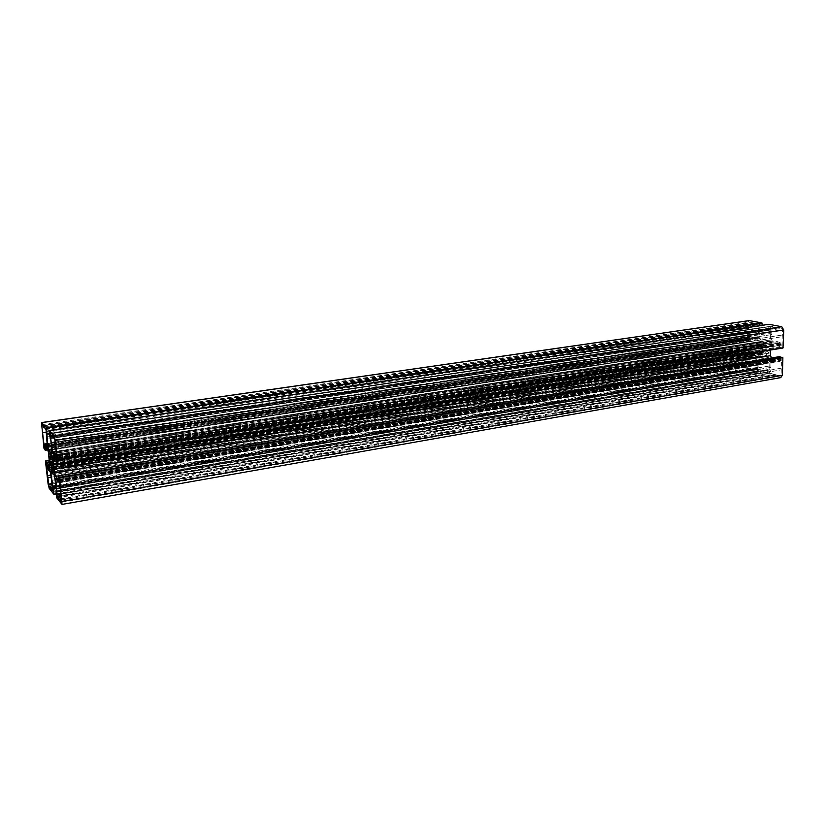 <?xml version="1.0" encoding="UTF-8"?>
<svg xmlns="http://www.w3.org/2000/svg" width="825" height="825" viewBox="0 0 825 825"><rect width="100%" height="100%" fill="white"/><g stroke="black" fill="none" stroke-linecap="round" stroke-linejoin="round"><path stroke-width="0.62" stroke-dasharray="4.12 3.09" d="M760.217 324.524L749.554 322.132L748.749 323.091L748.615 338.116L749.523 338.302L749.977 336.517L752.864 337.116L753.328 336.569L754.019 337.353L757.897 338.126L758.536 337.177L758.825 326.153L759.99 326.04L760.217 324.524L46.025 429.485M46.437 437.033L758.711 330.299L46.437 437.033M46.685 439.22L758.67 331.939M47.407 445.562L754.019 337.353M45.478 445.294L752.864 337.116M46.138 434.476L748.584 329.907L46.138 434.476M45.891 432.31L748.626 328.288M43.292 426.174L753.225 322.843M43.725 426.649L754.38 323.06M52.367 488.483L753.204 369.538L758.825 370.868L759.031 369.383L757.721 368.414L758 357.524L757.247 356.245L753.555 355.42L753.112 355.957L749.533 354.513L749.121 352.553L748.213 352.358L747.687 367.125L748.43 368.393L752.06 369.26L752.493 368.734L753.204 369.538M50.408 488.183L752.06 369.26M747.842 361.989L51.026 477.221L747.811 362M50.789 475.087L747.842 360.391M48.252 469.394L752.421 355.162M48.696 469.92L753.555 355.42M757.835 362.722L51.398 480.408L757.866 362.722M51.645 482.573L757.824 364.33M52.346 435.806L776.696 327.35L770.839 326.236L770.612 327.772L771.963 328.721L771.643 339.869L772.427 341.168L776.263 341.963L776.738 341.406L780.522 342.839L780.955 344.871L781.925 345.067L782.595 329.639L781.801 328.34L777.903 327.587L777.418 328.154L776.696 327.35M52.81 436.301L777.903 327.587M55.646 447.078L782.43 335.012L55.646 447.078M55.904 449.336L782.378 336.683M56.626 455.782L777.47 342.21M54.574 455.503L776.263 341.963M771.818 334.568L55.327 444.262L771.798 334.568M55.079 442.025L771.849 332.908M768.91 353.069L769.508 346.634L767.714 347.81L766.136 345.386L767.198 342.787L762.64 341.839L763.599 344.85L762.032 346.593L760.248 344.664L760.083 350.893L761.836 349.738L763.403 352.151L762.352 354.729L766.899 355.73L765.858 353.234L767.508 350.976L768.91 353.069L53.883 469.281M769.323 373.065L780.337 376.045L781.192 375.117L781.419 359.762L780.45 359.556L779.955 361.371L776.913 360.68L776.459 361.226L775.717 360.412L771.684 359.545L771.055 360.484L770.736 371.508L769.539 371.57L769.323 373.065L61.122 495.577M770.901 367.373L60.297 488.287L770.859 367.373M60.05 486.09L770.901 365.743M57.379 480.336L775.717 360.412M57.853 480.903L776.913 360.68M781.368 368.177L60.689 491.782L781.409 368.177M60.947 494.01L781.357 369.827M61.617 500.022L776.49 375.117M59.575 499.702L775.294 374.828M58.101 475.901L771.715 357.937L778.924 359.535L779.388 356.678M54.728 457.545L770.705 344.334L770.54 350.037M53.223 455.833L772.159 342.695L770.705 344.334M782.946 348.026L779.883 347.377L779.326 344.19L772.159 342.695M52.192 451.873L770.509 339.952L770.787 330.072L768.632 328.742L768.89 324.297M51.944 453.863L769.065 341.602L770.509 339.952M51.954 449.811L760.939 339.91L769.065 341.602M51.583 446.583L759.629 337.714L760.939 339.91M762.114 325.287L761.733 327.948L759.887 327.938L759.629 337.714M47.675 449.573L757.897 339.725L750.977 338.291L750.42 341.137L747.244 340.147L747.656 322.988L749.183 320.595M48.489 452.719L759.206 341.911L757.897 339.725M50.212 467.775L758.907 353.162L759.206 341.911M49.974 469.683L757.505 354.76L758.907 353.162M52.604 473.323L759.113 357.472L758.856 367.135L760.959 368.517L760.671 372.859L748.461 369.93L746.615 366.754L747.202 349.501L750.111 350.13L750.657 353.224L757.505 354.76M51.222 471.683L760.516 355.874L759.113 357.472M54.398 475.468L768.611 357.689L760.516 355.874M55.234 478.696L769.942 359.917L768.611 357.689M780.77 377.623L767.353 374.158L767.467 370.064L769.663 369.683L769.942 359.917M45.88 428.928L759.99 324.142M46.21 431.135L760.186 325.751M759.99 326.04L46.19 431.496L759.938 326.04M759.021 325.865L46.2 431.052L759.072 325.865M45.798 431.475L758.825 326.153M47.489 446.253L758.536 337.177M47.479 447.377L757.711 338.126M749.925 336.517L47.18 443.603L749.977 336.517M44.333 444.386L749.739 336.806M44.519 446.005L749.708 338.013M44.519 446.335L749.471 338.291M44.509 445.912L748.615 338.116M44.447 445.366L748.388 337.734M42.838 425.69L748.749 323.091M41.889 424.689L749.554 322.132M52.016 485.884L748.43 368.393M51.81 484.028L747.687 367.125M46.582 465.259L748.028 352.636M46.334 464.97L748.275 352.358M46.664 465.362L749.121 352.553M46.808 465.908L749.347 352.925M46.994 467.507L749.317 354.131M47.128 468.053L749.533 354.513M50.129 471.642L757.247 356.245M50.603 473.488L758 357.524M52.264 488.018L757.721 368.414M52.408 488.565L757.948 368.796M52.748 488.988L758.804 369.002M52.893 489.545L759.031 369.383M53.068 491.153L759 370.6M758.825 370.868L53.058 491.494L758.763 370.868M54.326 437.91L781.801 328.34M54.832 439.808L782.595 329.639M57.131 460.257L782.121 344.778M781.925 345.067L57.111 460.618L781.863 345.056M57.121 460.144L780.955 344.871M57.059 459.556L780.718 344.479M56.863 457.875L780.759 343.231M56.801 457.298L780.522 342.839M56.348 453.307L772.427 341.168M56.131 451.399L771.643 339.869M52.542 436.673L771.963 328.721M52.398 436.116L771.736 328.329M52.264 435.713L770.839 328.154M51.779 435.208L770.612 327.772M50.377 433.713L770.643 326.525M770.839 326.236L50.067 433.393L770.901 326.236M53.873 469.177L769.323 352.925M53.563 466.383L767.735 351.11M53.553 466.3L767.343 351.12M52.635 468.322L765.93 352.708M52.687 469.012L765.858 353.234M53.429 471.848L767.023 355.193M766.899 355.73L53.47 472.539L766.837 355.719M53.006 470.229L762.352 354.729M52.79 469.404L762.197 354.121M52.81 467.734L763.455 352.708M52.872 466.96L763.403 352.151M53.243 463.629L762.104 349.975M53.212 463.32L761.722 349.8M50.459 465.424L760.475 351.223M50.521 464.887L760.083 350.893M49.459 456.555L760.248 344.664M49.428 456.452L760.65 344.51M50.16 459.247L761.815 346.459M51.707 459.071L762.197 346.448M51.47 457.215L763.599 344.85M51.562 456.503L763.682 344.324M50.253 453.791L762.517 342.375M762.64 341.839L49.696 453.173L762.702 341.839M51.47 455.163L767.198 342.787M51.624 456.008L767.353 343.396M51.408 457.751L766.085 344.829M51.511 458.504L766.136 345.386M52.336 461.66L767.446 347.573M53.047 461.866L767.827 347.748M52.8 460.206L769.096 346.304M52.913 460.721L769.508 346.634M61.184 496.155L769.55 373.457M57.234 494.588L769.354 371.848M57.008 494.309L769.601 371.57M770.55 371.786L60.957 494.144L770.488 371.786M60.864 493.824L770.736 371.508M56.667 479.49L771.055 360.484M55.873 478.531L771.891 359.545M780.027 361.371L59.617 482.274L779.955 361.371M59.575 481.934L780.213 361.082M59.214 480.294L780.254 359.844M58.967 480.006L780.512 359.566M59.328 480.428L781.419 359.762M59.472 481.006L781.657 360.164M61.741 501.126L781.192 375.117M61.741 502.198L780.337 376.045M58.09 476.468L779.182 357.112M58.41 479.346L779.109 359.257M58.41 479.676L778.862 359.535M56.028 459.009L779.326 344.19M56.182 459.577L779.563 344.582M56.512 462.474L779.491 346.727M56.76 463.423L779.883 347.377M49.057 430.836L768.745 324.576M49.696 436.446L768.632 328.742M49.933 437.374L769.013 329.392M50.531 438.023L770.55 329.691M50.676 438.58L770.787 330.072M46.788 433.981L759.887 327.938M760.083 327.649L46.489 433.672L760.134 327.649M49.407 433.96L761.64 327.948M49.345 433.393L762.053 327.463M41.363 425.556L747.656 322.988M44.003 448.47L747.244 340.147M44.137 449.017L747.471 340.529M750.42 341.137L47.767 449.903L750.337 341.127M47.499 449.367L750.729 340.663M45.282 446.872L750.781 338.57M750.977 338.291L45.004 446.562L751.028 338.291M50.016 466.073L750.657 353.224M49.954 465.517L750.43 352.842M49.644 462.743L750.482 350.759M49.531 461.814L750.111 350.13M747.202 349.501L49.366 460.35L747.254 349.501M45.478 461.309L747.017 349.779M48.077 483.914L746.615 366.754M49.242 488.462L748.461 369.93M56.244 494.082L760.609 372.859M56.213 493.773L760.846 372.591M56.317 488.225L760.959 368.517M56.203 487.276L760.578 367.878M56.11 486.461L759.083 367.517M56.048 485.894L758.856 367.135M56.719 491.782L769.663 369.683M769.477 369.961L56.698 492.123L769.405 369.961M767.776 369.6L56.657 491.226L767.889 369.6M55.997 491.906L767.467 370.064M56.626 497.382L767.353 374.158M56.77 497.949L767.59 374.54M61.793 504.292L780.202 377.592M47.427 447.428L757.897 338.126M47.273 444.366L753.328 336.569M44.498 446.356L749.523 338.302M41.828 424.648L749.389 322.121M44.282 427.237L753.906 323.617M52.181 487.266L752.493 368.734M46.313 464.96L748.213 352.358M49.16 470.477L753.112 355.957M53.377 436.899L777.418 328.154M56.492 454.534L776.738 341.406M53.852 469.528L769.137 353.213M53.532 466.146L767.508 350.976M53.202 463.258L761.836 349.738M50.428 465.496L760.361 351.285M49.325 456.225L760.433 344.376M51.758 459.226L762.032 346.593M53.058 461.928L767.714 347.81M52.748 460.154L769.209 346.242M56.987 494.288L769.539 371.57M55.801 478.479L771.684 359.545M58.328 481.47L776.459 361.226M58.946 479.995L780.45 359.556M61.679 502.281L780.563 376.056M61.473 498.743L775.748 374.302M58.389 479.696L778.924 359.535M49.407 433.981L761.733 327.948M56.244 494.103L760.671 372.859"/><path stroke-width="1.24" d="M46.025 429.485L41.889 424.689L41.755 425.844L44.148 445.974L44.354 444.036L47.417 447.439L46.025 429.485M45.922 445.789L47.407 445.562M42.56 432.805L45.891 432.31M50.851 488.74L53.068 491.153L50.603 473.488L50.129 471.642L47.128 468.053L46.313 464.96L48.984 486.399L50.851 488.74L52.367 488.483M47.757 477.757L51.026 477.211L47.726 477.757M47.489 475.633L50.789 475.087M52.81 436.301L52.728 437.002L50.047 433.764L52.583 451.945L53.068 453.822L54.574 455.503L54.656 454.823L56.244 457.38L57.111 460.618L54.832 439.808L52.81 436.301M55.048 456.039L56.626 455.782M51.789 444.799L55.327 444.262L51.769 444.799M51.521 442.571L55.079 442.025M53.749 469.301L52.913 460.721L52.47 462.021L51.47 455.163L49.696 453.173L50.531 457.37L50.253 459.463L49.304 456.586L50.263 464.929L50.696 463.66L51.645 467.167L51.686 470.446L53.47 472.539L52.913 466.249L53.883 469.281M57.142 496.268L61.586 502.229L61.741 501.126L59.328 480.428L59.08 482.367L55.801 478.479L57.142 496.268L61.122 495.577M56.801 488.874L60.297 488.287L56.77 488.885M56.523 486.688L60.05 486.09M60.05 500.29L61.617 500.022M59.524 477.902L61.999 504.426L56.77 497.949L55.997 491.906L56.038 491.339L56.719 491.782L54.398 475.468L51.222 471.683L50.985 473.591L54.027 494.484L49.242 488.462L48.077 483.914L45.478 461.309L46.623 462.289L47.314 466.517L49.974 469.683L48.489 452.719L47.675 449.573L45.024 446.573L45.272 450.295L44.003 448.47L41.528 422.565L46.375 427.608L47.963 447.14L48.788 450.306L51.944 453.863L50.676 438.58L49.696 436.446L49.077 430.475L54.058 435.713L55.306 440.447L58.008 464.454L56.76 463.423L56.028 459.009L53.223 455.833L52.975 457.823L54.708 473.096L55.543 476.324L58.389 479.696L58.132 475.881L59.524 477.902L782.894 357.71L782.347 375.282L780.77 377.623L62.03 504.426M779.388 356.678L782.894 357.71M55.543 476.324L58.101 475.901M54.708 473.096L770.385 355.699L771.705 357.926M770.54 350.037L770.385 355.699M52.975 457.823L54.728 457.545M768.89 324.297L781.76 326.721L783.75 329.979L782.997 348.026L58.008 464.795M768.941 324.287L49.098 430.485L769.003 324.287M48.788 450.306L51.954 449.811M47.963 447.14L51.583 446.583M749.183 320.595L761.939 322.936L762.114 325.287M50.985 473.591L52.604 473.323M56.038 491.339L56.657 491.257L56.038 491.339M44.375 444.046L47.19 443.613L44.354 444.036M41.755 425.844L42.838 425.69M48.984 486.399L52.016 485.884M48.52 484.574L51.81 484.028M56.244 457.38L56.801 457.298M53.068 453.822L56.348 453.307M52.583 451.945L56.131 451.399M50.872 436.92L52.542 436.673M50.727 436.363L52.398 436.116M50.387 435.992L52.264 435.713M50.242 435.435L51.779 435.208M53.017 466.465L53.563 466.383M52.996 466.393L53.553 466.3M51.686 470.446L53.006 470.229M51.542 469.611L52.79 469.404M51.748 467.909L52.81 467.734M51.645 467.167L52.872 466.96M50.83 464.021L53.243 463.629M50.738 463.712L53.212 463.32M50.294 459.298L51.707 459.071M50.531 457.37L51.47 457.215M50.469 456.679L51.562 456.503M49.737 453.874L50.253 453.791M52.501 461.948L53.047 461.866M57.296 496.836L61.184 496.155M57.399 494.742L60.957 494.123L57.379 494.763M57.399 494.423L60.864 493.824M55.729 479.645L56.667 479.49M62.184 501.559L782.347 375.282M59.369 477.324L782.657 357.308M58.163 475.901L779.604 356.637M58.008 464.454L783.203 347.738M55.306 440.447L783.75 329.979M54.058 435.713L781.76 326.721M49.407 433.981L47.118 434.321L49.407 433.96M47.149 433.723L49.345 433.393M46.52 428.154L762.166 323.317M46.375 427.608L761.939 322.936M41.673 422.647L749.667 320.595M45.303 450.264L47.757 449.883L45.282 450.295M45.303 449.707L47.499 449.367M47.314 466.517L50.016 466.073M47.18 465.97L49.954 465.517M46.86 463.196L49.644 462.743M46.623 462.289L49.531 461.814M45.519 460.979L49.366 460.371L45.499 460.969M56.244 494.103L54.027 494.484L56.244 494.082M54.048 494.144L56.213 493.773M53.429 488.709L56.317 488.225M53.192 487.781L56.203 487.276M52.604 487.059L56.11 486.461M52.46 486.502L56.048 485.894M45.55 444.623L47.273 444.366M43.663 427.329L44.282 427.237M50.469 487.554L52.181 487.266M48.634 470.57L49.16 470.477M52.738 437.002L53.377 436.899M54.656 454.823L56.492 454.534M52.913 466.249L53.532 466.146M50.696 463.66L53.202 463.258M50.253 459.463L51.758 459.226M52.47 462.021L53.058 461.928M57.791 481.563L58.328 481.47M59.648 499.053L61.473 498.743M58.132 475.881L779.501 356.637M57.987 464.815L782.997 348.026M41.528 422.565L749.255 320.585"/></g></svg>
